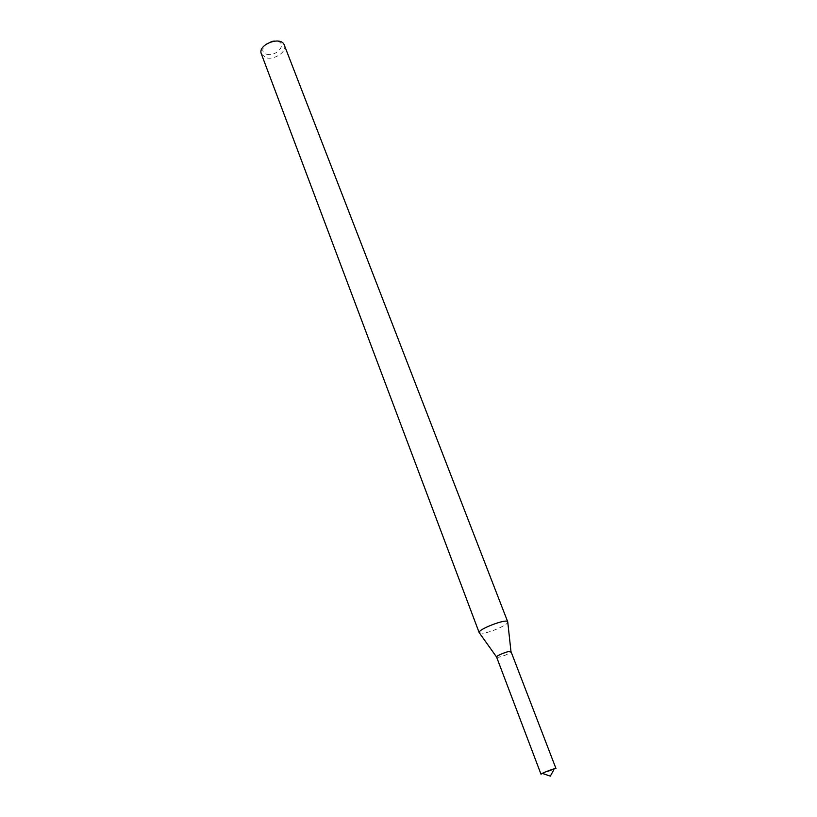 <?xml version="1.0" encoding="UTF-8"?>
<svg xmlns="http://www.w3.org/2000/svg" width="817" height="817" viewBox="0 0 817 817"><rect width="100%" height="100%" fill="white"/><g stroke="black" fill="none" stroke-linecap="round" stroke-linejoin="round"><path stroke-width="0.61" stroke-dasharray="4.08 3.06" d="M496.603 657.052L498.513 657.277C504.518 655.806 508.685 653.988 511.003 651.823L510.972 651.558M479.211 632.746L483.082 633.236C490.874 632.338 507.326 625.066 507.735 622.309M261.358 53.912L265.719 57.609C273.94 60.632 287.39 51.675 284.326 45.139M266.434 54.157C275.829 57.251 287.461 44.394 277.943 41.279C268.405 38.072 256.783 51.236 266.434 54.157M541.017 774.25L555.979 768.542M496.613 657.123L498.513 657.277C505.131 655.602 509.297 653.712 511.013 651.619"/><path stroke-width="1.23" d="M511.003 651.823C512.055 649.392 494.346 656.153 496.756 657.266M510.972 651.558L507.735 621.849C507.153 618.081 477.138 629.539 479.211 632.746L261.358 53.912C257.181 44.669 281.283 35.468 284.326 45.139L507.735 621.849M555.979 768.542C556.071 767.653 540.354 773.648 541.017 774.25L496.613 657.123C495.653 655.694 510.778 649.923 511.013 651.619L555.979 768.542M496.603 657.052L479.518 633.083M543.489 773.791L550.311 776.15L553.824 769.839"/></g></svg>
